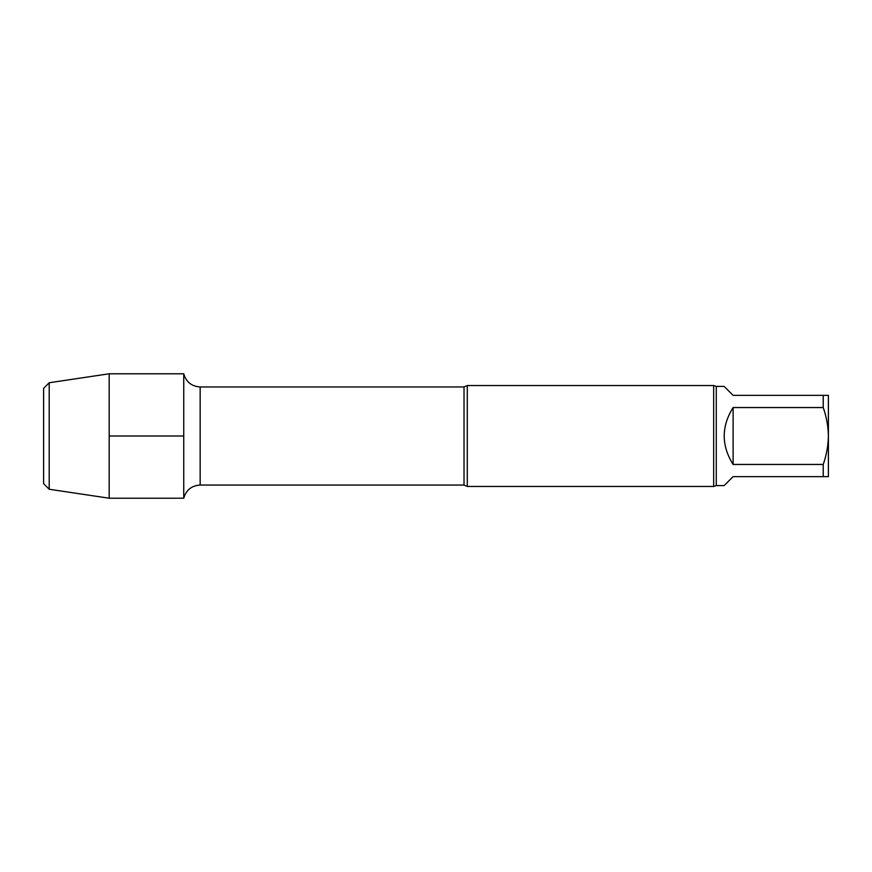 <?xml version="1.0" encoding="UTF-8"?>
<svg xmlns="http://www.w3.org/2000/svg" width="872" height="872" viewBox="0 0 872 872"><rect width="100%" height="100%" fill="white"/><g stroke="black" fill="none" stroke-linecap="round" stroke-linejoin="round"><path stroke-width="1.31" d="M823.223 395.354L828.4 395.354L828.4 436C828.204 426.234 826.482 416.751 823.223 407.551L823.223 395.354L733.101 395.354L724.131 386.394L716.283 386.394L713.667 385.544L467.283 385.544L467.283 486.456L464.024 485.05L464.024 386.95L200.157 386.95C191.622 386.383 186.15 382.001 183.741 373.783L109.185 373.783L109.185 498.217L49.203 489.257L49.203 382.743L109.185 373.783M823.223 464.449C826.482 455.249 828.204 445.766 828.4 436L828.4 476.646L823.223 476.646L823.223 464.449L733.101 464.449L733.101 407.551C721.253 426.517 721.253 445.483 733.101 464.449M823.223 476.646L733.101 476.646L724.131 485.606L716.283 485.606L716.283 386.394M823.223 407.551L733.101 407.551M464.024 485.05L200.157 485.05C191.622 485.617 186.15 489.999 183.741 498.217L183.741 373.783L183.741 498.217L109.185 498.217M716.283 485.606L713.667 486.456L713.667 385.544M713.667 486.456L467.283 486.456M49.203 489.257L43.6 483.644L43.6 388.356L49.203 382.743M109.185 436L183.741 436M200.157 485.05L200.157 386.95M464.024 386.95L467.283 385.544"/></g></svg>
